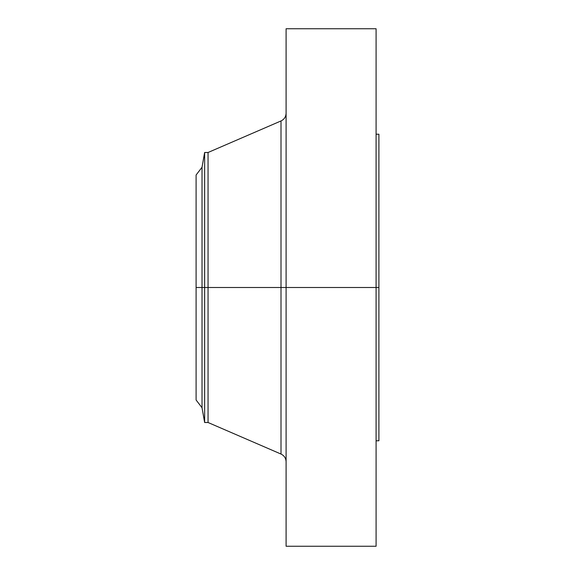 <?xml version="1.0" encoding="UTF-8"?>
<svg xmlns="http://www.w3.org/2000/svg" width="575" height="575" viewBox="0 0 575 575"><rect width="100%" height="100%" fill="white"/><g stroke="black" fill="none" stroke-linecap="round" stroke-linejoin="round"><path stroke-width="0.86" d="M376.093 28.75L376.093 287.5L376.093 28.75L286.091 28.75L286.091 287.5L378.903 287.5L378.903 440.781L378.903 287.5L376.093 287.5L376.093 546.25L376.093 287.5L281.002 287.5L281.002 120.951L281.002 287.5L196.097 287.5L196.097 399.999L196.097 287.5L202.026 287.5L202.026 407.732L202.026 287.5L204.635 287.5L204.635 422.503L204.635 287.5L208.049 287.5L208.049 422.503L208.049 287.5L281.002 287.5L281.002 120.951C284.237 119.377 285.933 116.797 286.091 113.203M196.097 399.999L202.026 407.732L204.635 422.503L208.049 422.503L281.002 454.049L281.002 287.5L281.002 454.049L281.002 287.5L286.091 287.5L286.091 546.25L286.091 28.75M378.903 134.219L378.903 287.5L378.903 134.219L376.093 134.219M281.002 120.951L208.049 152.497L208.049 287.5L208.049 152.497L204.635 152.497L204.635 287.5L204.635 152.497L202.026 167.268L202.026 287.5L202.026 167.268L196.097 175.001L196.097 287.5L196.097 175.001M376.093 546.25L286.091 546.25M378.903 440.781L376.093 440.781M281.002 454.049C284.237 455.623 285.933 458.203 286.091 461.797"/></g></svg>
